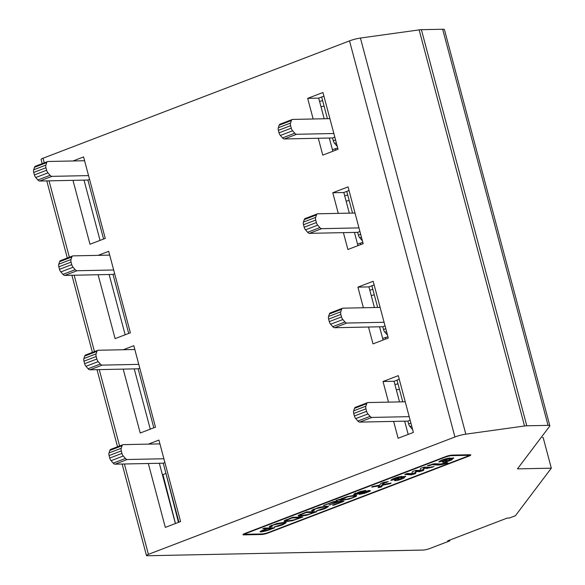 <?xml version="1.0" encoding="UTF-8"?>
<svg xmlns="http://www.w3.org/2000/svg" width="585" height="585" viewBox="0 0 585 585"><rect width="100%" height="100%" fill="white"/><g stroke="black" fill="none" stroke-linecap="round" stroke-linejoin="round"><path stroke-width="0.88" d="M267.952 528.657L262.226 531.143L266.175 530.61L271.564 528.577L267.952 528.657L267.769 527.984M292.032 517.944L286.336 520.379L288.164 520.847L294.218 519.831L299.754 517.784L292.032 517.944L291.93 517.557M306.123 512.548L300.427 514.983L302.262 515.451L308.31 514.434L313.852 512.387L306.123 512.548L306.021 512.16M345.355 498.113A8.687 1.397 -14.9 0 1 341.757 499.144L343.351 499.7L346.057 499.429L352.148 497.798L354.561 496.504L352.872 496.051L348.514 496.628L342.437 498.669A7.634 1.228 165.1 0 0 344.828 497.959L345.355 498.113M271.389 527.911L271.564 528.577M299.578 517.118L299.754 517.784M313.677 511.729L313.852 512.387M342.313 498.208L342.437 498.669M341.589 498.515L341.757 499.144M354.62 496.343L354.313 495.334M383.709 482.428L382.912 483.495L383.153 484.424L390.992 483.159M383.08 484.139L382.385 484.27L381.208 486.011L378.671 486.786M429.068 467.247L423.832 467.43L423.335 469.477L419.394 470.742L416.023 470.603L415.226 472.695L411.189 473.901L406.399 473.689M439.606 463.971A8.512 1.367 -14.9 0 1 438.64 464.095A112.276 18.062 -14.9 0 1 433.09 463.846M405.244 476.175L401.749 478.077M397.858 479.305L395.153 479.693M394.963 478.055L392.089 479.342M401.573 476.307L402.063 477.565L401.515 476.292M453.28 457.799L449.792 459.7M445.894 460.936L443.196 461.316M443.006 459.678L440.132 460.965M449.609 457.931L450.099 459.188L449.551 457.916M369.274 490.53L368.257 490.998M355.585 493.579L354.386 493.711M262.153 530.939L260.793 531.063M285.546 522.405L284.017 523.231M271.411 525.644L269.861 526.149M286.35 520.643L284.537 520.599M300.449 515.246L298.635 515.195M327.834 506.215L326.306 507.041M313.699 509.455L312.149 509.959M356.089 495.385L354.59 496.204M341.706 499.48L339.636 499.393M386.597 481.799L386.743 482.369L384.316 482.888L383.153 484.424M384.155 482.296L384.316 482.888M372.462 486.618L372.586 487.086C371.321 487.049 371.672 486.786 373.647 486.296L379.658 485.133L380.608 483.7A4.541 0.731 -14.9 0 1 384.338 482.252L388.301 481.682M387.738 481.572L386.743 482.369M379.058 485.243L379.226 485.879L371.731 487.042M381.208 486.011L381.449 486.939L378.107 487.714L379.226 485.879M382.385 484.27L382.634 485.206L381.449 486.939M389.062 483.305L389.215 483.89L382.634 485.206M390.524 483.027C391.541 483.034 391.102 483.32 389.215 483.89M404.783 474.362L407.548 473.477L411.716 473.653L412.535 471.532L415.847 470.384L420.03 470.435L420.644 468.314L424.396 467.122L430.209 467.276L434.041 466.596L427.145 468.446L424.081 468.358L423.577 470.406L419.642 471.671L416.271 471.532L415.467 473.623L411.438 474.83L404.754 474.457M411.189 473.901L411.438 474.83M415.226 472.695L415.467 473.623M416.023 470.603L416.271 471.532M419.394 470.742L419.642 471.671M423.335 469.477L423.577 470.406M423.832 467.43L424.081 468.358M426.904 467.517L427.145 468.446M431.81 466.698L432.008 467.437M427.342 465.667L434.882 463.7L440.505 464.022L446.735 462.647L447.869 462.896A8.512 1.367 -14.9 0 1 438.889 465.024A112.276 18.062 -14.9 0 1 432.118 464.658L429.58 465.587L427.342 465.667M429.397 464.921L429.58 465.587M431.971 464.102L432.118 464.658M438.64 464.095L438.889 465.024M403.635 477.236L403.884 478.164C399.643 480.007 396.586 480.833 394.714 480.636L394.546 480.424M394.59 480.183L394.714 480.636L395.401 479.546L399.072 478.698L397.932 479.598L400.718 478.698L401.822 477.236L396.169 478.362L394.093 479.707L390.824 480.38C391.789 479.13 394.773 477.886 399.767 476.643L405.756 476.548M405.376 476.19L403.884 478.164M393.851 478.779L394.093 479.707M395.994 477.704L396.169 478.362M397.69 478.698L397.932 479.598M451.671 458.859L451.92 459.788C447.679 461.631 444.622 462.457 442.75 462.26L442.582 462.048M442.633 461.806L442.75 462.26L443.437 461.177L447.108 460.329L445.967 461.221L448.753 460.329L449.858 458.859L444.205 459.985L442.136 461.338L438.86 462.004C439.825 460.753 442.808 459.51 447.81 458.267L453.792 458.172M453.412 457.814L451.92 459.788M441.887 460.41L442.136 461.338M444.03 459.327L444.205 459.985M445.733 460.322L445.967 461.221M365.932 490.398L360.272 491.861L355.651 493.835L369.625 490.515L370.459 490.713L369.713 491.363L364.418 493.382L359.263 494.398L366.261 492.38L368.243 491.459L367.936 491.188L356.462 494.391L353.581 494.435L360.148 491.517L365.932 490.398M364.162 490.581L364.287 491.064M264.508 528.058L274.592 527.846L267.104 530.683L261.02 531.992L259.981 531.597L266.767 528.679L262.658 528.76L264.508 528.058M266.592 528.014L266.767 528.679M272.149 526.412L269.97 527.129L269.312 526.785L269.561 526.376L276.727 523.553L284.244 522.346L286.226 522.69L282.774 524.774L278.475 526.142L274.306 526.953L283.798 523.765L283.827 523.217L282.328 523.085L273.692 524.899L271.696 525.893L272.149 526.412M269.729 526.237L269.97 527.129M292.697 517.264L302.781 517.052L292.558 520.657L286.233 521.586L284.566 521.484L284.061 521.206L284.412 520.679L292.697 517.264M306.781 511.868L316.873 511.663L306.65 515.261L300.332 516.182L298.664 516.087L298.138 515.751L298.511 515.283L306.781 511.868M314.438 510.222L312.251 510.932L311.6 510.595L311.849 510.186L319.015 507.363L326.532 506.157L328.514 506.508L325.063 508.584L320.763 509.952L316.587 510.763L326.086 507.575L326.116 507.019L324.616 506.895L315.98 508.701L313.984 509.703L314.438 510.222M312.017 510.047L312.251 510.932M336.602 502.127L333.157 502.201L323.425 505.498L333.823 501.513L343.907 501.308L333.823 505.169L332.646 505.191L340.88 502.04L337.786 502.105L328.902 505.074L336.602 502.127L336.426 501.462M333.055 501.813L333.157 502.201M329.984 504.665L330.086 505.052M337.603 501.433L337.786 502.105M340.704 501.374L340.88 502.04M333.721 504.782L333.823 505.169M324.499 505.082L324.602 505.469M339.6 499.7A14.106 2.267 165.1 0 0 336.265 500.636L335.885 500.446A14.135 2.274 -14.9 0 1 340.134 499.268L347.029 496.636L354.773 495.32L356.653 495.583L356.126 496.453L349.157 499.115L341.435 500.431L339.731 500.27L339.519 499.422M466.208 456.753L268.559 532.43A4.87 0.782 165.1 0 1 261.985 533.951L246.46 534.266A4.87 0.782 165.1 0 1 245.568 534.061A4.87 0.782 165.1 0 1 247.521 532.862L445.17 457.185A4.87 0.782 165.1 0 1 451.744 455.664L467.269 455.349A4.87 0.782 165.1 0 1 468.154 455.554A4.87 0.782 165.1 0 1 466.208 456.753M409.2 416.659L371.936 417.427A3.898 2.113 -111 0 1 370.086 416.366L367.965 413.931A3.898 2.113 -111 0 1 366.619 411.321L365.954 408.82A3.898 2.113 -111 0 1 365.903 406.18L366.715 403.679A3.898 2.113 -111 0 1 367.577 402.641A3.898 2.113 -111 0 1 367.98 402.56L405.244 401.793M410.151 420.242L407.891 421.112L359.716 422.107A3.898 2.113 -111 0 1 357.866 421.046L355.746 418.611A3.898 2.113 -111 0 1 354.4 415.993L353.735 413.5A3.898 2.113 -111 0 1 353.684 410.86L354.488 408.359A3.898 2.113 -111 0 1 355.358 407.321L367.577 402.641M407.891 421.112L408.644 423.935A3.898 2.113 69 0 0 409.99 426.553L412.637 429.602M384.082 322.276L346.825 323.044A3.898 2.113 -111 0 1 344.974 321.984L342.854 319.549A3.898 2.113 -111 0 1 341.508 316.938L340.843 314.438A3.898 2.113 -111 0 1 340.792 311.798L341.596 309.297A3.898 2.113 -111 0 1 342.466 308.258A3.898 2.113 -111 0 1 342.868 308.178L380.126 307.41M385.04 325.86L382.78 326.73L334.605 327.724A3.898 2.113 -111 0 1 332.755 326.664L330.635 324.229A3.898 2.113 -111 0 1 329.289 321.611L328.624 319.117A3.898 2.113 -111 0 1 328.573 316.478L329.377 313.977A3.898 2.113 -111 0 1 330.247 312.938L342.466 308.258M382.78 326.73L383.526 329.552A3.898 2.113 69 0 0 384.872 332.17L387.526 335.22M333.859 133.512L296.595 134.279A3.898 2.113 -111 0 1 294.745 133.219L292.624 130.784A3.898 2.113 -111 0 1 291.279 128.166L290.613 125.673A3.898 2.113 -111 0 1 290.562 123.033L291.374 120.532A3.898 2.113 -111 0 1 292.237 119.494A3.898 2.113 -111 0 1 292.639 119.413L329.903 118.645M334.81 137.095L332.551 137.965L284.376 138.959A3.898 2.113 -111 0 1 282.526 137.899L280.405 135.464A3.898 2.113 -111 0 1 279.06 132.846L278.394 130.353A3.898 2.113 -111 0 1 278.343 127.713L279.155 125.212A3.898 2.113 -111 0 1 280.018 124.174L292.237 119.494M332.551 137.965L333.304 140.788A3.898 2.113 69 0 0 334.649 143.405L337.304 146.455M396.996 380.155L402.765 401.844M159.932 443.883L123.325 444.637A3.898 2.113 -111 0 0 122.916 444.717L110.697 449.397A3.898 2.113 -111 0 0 109.834 450.443L122.053 445.763A3.898 2.113 -111 0 1 122.916 444.717M122.053 445.763L121.241 448.256L109.022 452.936L109.834 450.443M163.888 458.75L127.274 459.503A3.898 2.113 -111 0 1 125.431 458.45L123.303 456.007A3.898 2.113 -111 0 1 121.958 453.397L121.3 450.896A3.898 2.113 -111 0 1 121.241 448.256M178.93 522.193L163.23 463.188L115.055 464.183A3.898 2.113 -111 0 1 113.205 463.123L111.084 460.688A3.898 2.113 -111 0 1 109.739 458.077L109.073 455.576A3.898 2.113 -111 0 1 109.022 452.936M163.23 463.188L164.897 462.552M178.454 522.376L165.943 473.44L162.959 474.589L175.471 523.516M371.877 285.772L377.654 307.461M134.821 349.501L98.207 350.254A3.898 2.113 -111 0 0 97.805 350.335L85.585 355.015A3.898 2.113 -111 0 0 84.715 356.06L96.942 351.38A3.898 2.113 -111 0 1 97.805 350.335M96.942 351.38L96.13 353.874L83.911 358.554L84.715 356.06M138.777 364.367L102.163 365.12A3.898 2.113 -111 0 1 100.313 364.067L98.192 361.625A3.898 2.113 -111 0 1 96.847 359.014L96.181 356.514A3.898 2.113 -111 0 1 96.13 353.874M153.818 427.81L138.118 368.806L89.944 369.8A3.898 2.113 -111 0 1 88.094 368.74L85.973 366.305A3.898 2.113 -111 0 1 84.628 363.695L83.962 361.194A3.898 2.113 -111 0 1 83.911 358.554M138.118 368.806L139.786 368.17M387.965 336.85A4.87 0.782 -14.9 0 0 385.442 337.538L382.648 338.444M321.655 97.008L327.424 118.696M84.591 160.736L47.985 161.489A3.898 2.113 -111 0 0 47.575 161.57L35.356 166.25A3.898 2.113 -111 0 0 34.493 167.288L46.712 162.615A3.898 2.113 -111 0 1 47.575 161.57M46.712 162.615L45.901 165.109L33.681 169.789L34.493 167.288M88.547 175.602L51.941 176.356A3.898 2.113 -111 0 1 50.091 175.303L47.963 172.86A3.898 2.113 -111 0 1 46.617 170.25L45.959 167.749A3.898 2.113 -111 0 1 45.901 165.109M103.589 239.046L87.889 180.041L39.714 181.036A3.898 2.113 -111 0 1 37.871 179.975L35.743 177.54A3.898 2.113 -111 0 1 34.398 174.93L33.74 172.429A3.898 2.113 -111 0 1 33.681 169.789M87.889 180.041L89.556 179.405M337.735 148.085A4.87 0.782 -14.9 0 0 335.212 148.773L332.419 149.68M245.532 533.908L243.799 533.944M469.682 454.742A4.87 0.782 -14.9 0 1 468.592 455.218L468.117 455.401M362.846 242.468A4.87 0.782 -14.9 0 0 360.331 243.155L357.53 244.062M542.514 437.536L543.158 437.522L551.319 468.175L517.454 468.877L549.724 426.136A9.74 1.565 165.1 0 0 549.834 425.778A9.74 1.565 165.1 0 0 548.057 425.361L526.785 425.8A9.74 1.565 165.1 0 0 524.533 425.997L465.821 434.15A9.74 1.565 165.1 0 0 454.925 436.988L148.422 554.346A4.87 0.782 165.1 0 0 146.477 555.538A4.87 0.782 165.1 0 0 147.362 555.75L423.138 550.061A4.87 0.782 165.1 0 0 429.712 548.547L449.872 540.825L447.671 540.869L507.239 518.061L509.447 518.017L515.414 515.729L551.319 468.175M399.533 401.91L394.041 381.281L399.255 379.285M408.184 434.414L404.659 421.178M175.39 523.546L159.354 463.269M150.279 429.163L134.236 368.886M374.422 307.527L368.93 286.899L374.137 284.902M383.065 340.031L379.548 326.796M100.05 240.398L84.013 180.121M324.192 118.762L318.701 98.134L323.914 96.137M332.843 151.266L329.318 138.031M468.841 456.146A4.87 0.782 165.1 0 0 470.786 454.947A4.87 0.782 165.1 0 0 469.901 454.735L452.168 455.101A4.87 0.782 165.1 0 0 445.594 456.622L244.888 533.469A4.87 0.782 165.1 0 0 242.943 534.668A4.87 0.782 165.1 0 0 243.828 534.873L261.561 534.507A4.87 0.782 165.1 0 0 268.135 532.993L468.841 456.146L468.592 455.218M449.682 540.101L449.872 540.825M42.193 163.632L41.082 159.427A4.87 0.782 -14.9 0 1 43.027 158.235L349.523 40.884A9.74 1.565 -14.9 0 1 360.426 38.047L419.138 29.893A9.74 1.565 -14.9 0 1 421.39 29.689L442.662 29.25A9.74 1.565 -14.9 0 1 444.439 29.667L549.834 425.778M109.709 255.118L73.096 255.872A3.898 2.113 -111 0 0 72.694 255.952L60.474 260.632A3.898 2.113 -111 0 0 59.604 261.678L71.823 256.998A3.898 2.113 -111 0 1 72.694 255.952M71.823 256.998L71.019 259.491L58.8 264.171L59.604 261.678M113.658 269.985L77.052 270.738A3.898 2.113 -111 0 1 75.202 269.685L73.081 267.243A3.898 2.113 -111 0 1 71.736 264.632L71.07 262.131A3.898 2.113 -111 0 1 71.019 259.491M128.707 333.428L113.007 274.423L64.833 275.418A3.898 2.113 -111 0 1 62.983 274.358L60.862 271.923A3.898 2.113 -111 0 1 59.516 269.312L58.851 266.811A3.898 2.113 -111 0 1 58.8 264.171M113.007 274.423L114.675 273.787M394.041 381.281L383.014 381.508L398.29 375.658L413.39 432.417L398.114 438.267L393.632 421.405M383.014 381.508L388.506 402.136M148.371 444.125L158.923 440.081L180.597 521.557L165.321 527.399L148.319 463.495M123.259 349.742L133.811 345.698L155.486 427.174L140.21 433.017L123.208 369.113M368.93 286.899L357.903 287.125L373.171 281.275L388.279 338.035L373.003 343.885L368.513 327.022M357.903 287.125L363.387 307.754M73.03 160.977L83.582 156.934L105.256 238.402L89.988 244.252L72.979 180.348M318.291 138.257L322.774 155.12L338.05 149.27L322.949 92.51L307.673 98.36L318.701 98.134M307.673 98.36L313.165 118.989M357.954 245.649L354.43 232.413M349.303 213.145L343.819 192.516L349.026 190.52M343.402 232.64L347.892 249.502L363.161 243.652L348.06 186.893L332.785 192.743L343.819 192.516M332.785 192.743L338.276 213.371M98.141 255.36L108.693 251.316L130.375 332.785L115.099 338.635L98.09 274.731M125.161 334.781L109.124 274.504M358.971 227.894L321.713 228.662A3.898 2.113 -111 0 1 319.863 227.602L317.735 225.166A3.898 2.113 -111 0 1 316.39 222.549L315.732 220.055A3.898 2.113 -111 0 1 315.673 217.415L316.485 214.914A3.898 2.113 -111 0 1 317.348 213.876A3.898 2.113 -111 0 1 317.757 213.796L355.015 213.028M359.921 231.477L357.662 232.347L309.487 233.342A3.898 2.113 -111 0 1 307.644 232.282L305.516 229.846A3.898 2.113 -111 0 1 304.171 227.229L303.513 224.735A3.898 2.113 -111 0 1 303.454 222.095L304.266 219.594A3.898 2.113 -111 0 1 305.129 218.556L317.348 213.876M357.662 232.347L358.415 235.17A3.898 2.113 69 0 0 359.76 237.788L362.415 240.837M346.766 191.39L352.536 213.079M354.488 408.359L366.715 403.679M353.684 410.86L365.903 406.18M353.735 413.5L365.954 408.82M354.4 415.993L366.619 411.321M355.746 418.611L367.965 413.931M357.866 421.046L370.086 416.366M359.716 422.107L371.936 417.427M410.904 423.072L408.644 423.935M409.99 426.553L411.657 425.909M329.377 313.977L341.596 309.297M328.573 316.478L340.792 311.798M328.624 319.117L340.843 314.438M329.289 321.611L341.508 316.938M330.635 324.229L342.854 319.549M332.755 326.664L344.974 321.984M334.605 327.724L346.825 323.044M385.793 328.69L383.526 329.552M384.872 332.17L386.546 331.527M279.155 125.212L291.374 120.532M278.343 127.713L290.562 123.033M278.394 130.353L290.613 125.673M279.06 132.846L291.279 128.166M280.405 135.464L292.624 130.784M282.526 137.899L294.745 133.219M284.376 138.959L296.595 134.279M335.563 139.925L333.304 140.788M334.649 143.405L336.317 142.762M445.075 456.819L445.17 457.185M451.605 455.137L451.744 455.664M467.122 454.794L467.269 455.349M397.968 383.811L394.904 384.521M121.3 450.896L109.073 455.576M121.958 453.397L109.739 458.077M111.084 460.688L123.303 456.007M125.431 458.45L113.205 463.123M115.055 464.183L127.274 459.503M396.345 389.939L399.409 389.23M372.85 289.429L369.793 290.138M96.181 356.514L83.962 361.194M96.847 359.014L84.628 363.695M85.973 366.305L98.192 361.625M100.313 364.067L88.094 368.74M89.944 369.8L102.163 365.12M371.234 295.557L374.298 294.847M322.627 100.664L319.564 101.373M45.959 167.749L33.74 172.429M46.617 170.25L34.398 174.93M35.743 177.54L47.963 172.86M50.091 175.303L37.871 179.975M39.714 181.036L51.941 176.356M321.004 106.792L324.068 106.082M385.442 337.538L385.815 338.978M335.212 148.773L335.593 150.213M243.609 534.039L243.828 534.873M261.415 533.959L261.561 534.507M268.032 532.621L268.135 532.993M419.138 29.893L524.533 425.997M360.426 38.047L465.821 434.15M421.39 29.689L526.785 425.8M442.662 29.25L548.057 425.361M360.331 243.155L360.704 244.596M71.07 262.131L58.851 266.811M71.736 264.632L59.516 269.312M60.862 271.923L73.081 267.243M75.202 269.685L62.983 274.358M64.833 275.418L77.052 270.738M43.027 158.235L44.255 162.842M49.045 180.845L69.366 257.224M74.156 275.228L94.477 351.607M99.267 369.61L119.596 445.989M124.386 463.993L148.422 554.346M349.523 40.884L454.925 436.988M309.487 233.342L321.713 228.662M307.644 232.282L319.863 227.602M305.516 229.846L317.735 225.166M304.171 227.229L316.39 222.549M303.513 224.735L315.732 220.055M303.454 222.095L315.673 217.415M304.266 219.594L316.485 214.914M359.76 237.788L361.435 237.144M360.674 234.307L358.415 235.17M347.739 195.046L344.682 195.756M346.123 201.174L349.179 200.465M262.204 531.151L261.963 530.222M286.336 520.526L286.087 519.597M300.434 515.129L300.185 514.193M341.655 499.393L341.406 498.464M368.338 491.29L368.089 490.354M355.658 493.864L355.409 492.936M284.061 523.385L283.813 522.456M271.542 526.164L271.301 525.235M326.342 507.195L326.094 506.266M313.838 509.966L313.589 509.038M245.364 533.286L245.568 534.061M467.949 454.779L468.154 455.554M146.477 555.538L122.126 464.037M117.534 446.779L97.015 369.654M92.423 352.397L71.904 275.272M67.312 258.014L46.785 180.889"/></g></svg>
